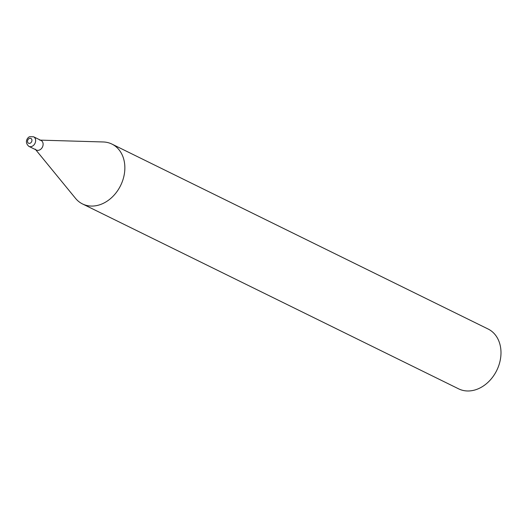 <?xml version="1.0" encoding="UTF-8"?>
<svg xmlns="http://www.w3.org/2000/svg" width="527" height="527" viewBox="0 0 527 527"><rect width="100%" height="100%" fill="white"/><g stroke="black" fill="none" stroke-linecap="round" stroke-linejoin="round"><path stroke-width="0.79" d="M39.657 140.116A5.336 4.17 116.2 0 1 41.053 140.452A5.336 4.17 116.2 0 1 43.03 145.281A5.336 4.17 116.2 0 1 39.387 150.057A5.336 4.17 116.2 0 1 36.343 150.03A5.336 4.17 116.2 0 1 35.223 149.134M41.053 140.452A5.336 4.17 116.2 0 1 43.062 143.476A5.336 4.17 116.2 0 1 41.132 148.897A5.336 4.17 116.2 0 1 36.343 150.03L28.873 146.361A5.336 4.17 116.2 0 0 31.923 146.387A5.336 4.17 116.2 0 0 35.559 141.611A5.336 4.17 116.2 0 0 33.583 136.783L41.053 140.452M40.401 140.136L103.239 141.967A33.346 26.06 116.2 0 1 111.941 144.088L488.074 329A33.346 26.06 116.2 0 1 500.65 347.86A33.346 26.06 116.2 0 1 488.582 381.759A33.346 26.06 116.2 0 1 458.648 388.854L82.515 203.942A33.346 26.06 116.2 0 1 75.519 198.35L35.698 149.714M111.941 144.088A33.346 26.06 116.2 0 1 124.517 162.955A33.346 26.06 116.2 0 1 112.449 196.854A33.346 26.06 116.2 0 1 82.515 203.942M30.079 143.245A2.668 2.088 116.2 0 1 27.549 141.723A2.668 2.088 116.2 0 1 29.387 138.43A2.668 2.088 116.2 0 1 31.916 139.951A2.668 2.088 116.2 0 1 30.079 143.245M33.583 136.783L29.881 136.691C28.418 136.631 23.524 141.651 28.873 146.361"/></g></svg>
